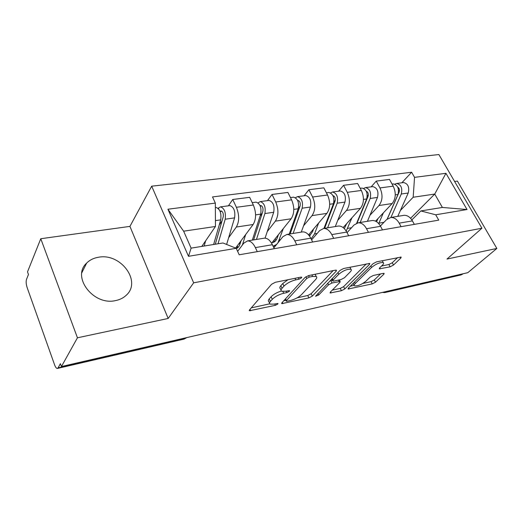 <?xml version="1.0" encoding="UTF-8"?>
<svg xmlns="http://www.w3.org/2000/svg" width="523" height="523" viewBox="0 0 523 523"><rect width="100%" height="100%" fill="white"/><g stroke="black" fill="none" stroke-linecap="round" stroke-linejoin="round"><path stroke-width="0.78" d="M301.568 277.837L301.686 277.151L300.862 277.131L275.327 282.289L271.574 284.283L249.471 309.949L249.379 310.773L275.405 305.314L277.844 304.02L277.942 303.438L273.947 304.125L270.025 304.111C269.182 303.588 269.319 302.686 270.43 301.392L272.267 299.319C275.124 296.515 278.942 294.495 283.721 293.253L286.905 292.579L289.415 291.252L289.52 290.618L285.493 291.278L281.603 291.219C280.707 290.657 280.858 289.677 282.054 288.284L283.982 286.107C286.97 283.172 290.893 281.086 295.757 279.864L298.993 279.204L301.568 277.837M98.494 257.251C93.709 258.035 89.766 259.977 86.655 263.082C71.246 276.804 93.473 305.981 115.576 300.581C119.819 299.738 123.356 297.979 126.18 295.312C142.014 281.557 120.741 252.733 98.494 257.251M390.119 266.815L393.499 265.043L400.827 258.055L401.193 257.074L376.586 261.846L373.082 263.684L348.338 288.173L348.076 289.029L372.232 283.897L375.494 282.191L383.836 274.248L384.163 273.346L383.287 273.339L373.383 275.451L370.029 277.21L365.91 281.211C361.485 284.662 357.686 286.212 354.502 285.852C353.881 285.434 354.123 284.662 355.235 283.531L371.565 267.436C376.122 263.821 380.018 262.219 383.267 262.618C383.941 263.089 383.653 263.952 382.398 265.207L379.58 267.939L379.26 268.881L390.119 266.815L388.896 264.507L392.27 262.742L397.637 257.597M168.171 318.461L129.933 226.387L40.774 238.723L77.443 337.793L168.171 318.461L193.654 282.825L481.925 228.224L446.982 259.068L496.85 248.445L467.804 272.673L61.426 366.551L60.4 363.668L58.086 367.865L184.854 338.531L186.757 337.596M77.443 337.793L61.426 366.551M336.204 271.169L336.439 270.188L335.387 270.162L308.629 275.562L304.955 277.51L281.897 302.81L281.753 303.641L308.91 297.901L312.323 296.11L336.204 271.169L335.668 270.116M343.631 268.495L369.768 263.435L369.46 264.422L344.794 288.958L341.454 290.703L330.072 292.998L330.301 292.148L339.904 282.394L340.146 281.492L332.013 282.989L328.542 284.819L318.67 295.018L315.546 296.266L340.048 270.391L343.631 268.495M40.774 238.723L27.516 271.855L28.464 274.503L26.523 279.315C25.882 281.492 26.098 284.257 27.157 287.63L54.601 364.864C55.471 367.192 56.373 368.395 57.308 368.46L58.086 367.865M129.933 226.387L151.69 186.175L438.869 154.54L481.925 228.224M496.85 248.445L457.396 181.089L454.605 181.474M463.038 273.771L461.09 274.908L385.15 292.507M237.625 251.354L243.823 243.117L247.582 240.894C250.55 240.913 253.152 243.149 255.374 247.601L257.277 251.641M235.612 248.059L253.152 224.504C256.309 219.091 256.375 212.593 253.341 205.016L236.396 207.298C239.429 214.992 239.403 221.575 236.324 227.041L228.636 237.73M236.396 207.298L232.728 199.498L228.42 205.814M274.294 248.686L272.385 244.712C270.149 240.325 267.521 238.128 264.507 238.128L263.559 238.285M253.341 205.016L249.661 197.328L232.728 199.498M273.882 247.824L282.917 236.677L286.846 234.474C289.919 234.461 292.579 236.599 294.828 240.894L296.737 244.79M267.462 200.629L272.019 194.464L275.719 201.996C278.752 209.429 278.635 215.816 275.366 221.157L267.26 231.584M312.676 242.025L310.754 238.187C308.505 233.951 305.824 231.852 302.712 231.885L301.725 232.042M271.587 243.221L291.154 218.777C294.488 213.495 294.645 207.186 291.605 199.851L287.898 192.431L272.019 194.464M311.603 239.88L319.605 230.63L323.672 228.453C326.829 228.407 329.542 230.46 331.798 234.605L333.713 238.37M304.125 195.759L308.89 189.738L312.61 197.021C315.644 204.212 315.447 210.416 312.022 215.633L303.562 225.818M348.671 235.775L346.749 232.062C344.487 227.976 341.761 225.962 338.571 226.021L337.557 226.184M308.57 234.866L326.855 213.391C330.346 208.232 330.575 202.107 327.542 195.007L323.822 187.829L308.89 189.738M347.05 232.65L354.091 224.942L358.275 222.798C361.504 222.726 364.25 224.694 366.512 228.701L368.434 232.343M338.623 191.183L343.565 185.299L347.298 192.346C350.318 199.309 350.05 205.336 346.494 210.429L337.734 220.386M382.496 229.898L380.574 226.309C378.312 222.36 375.553 220.425 372.291 220.503L371.258 220.673M343.147 227.577L360.465 208.324C364.08 203.284 364.374 197.321 361.354 190.45L357.627 183.495L343.565 185.299M380.411 226.014L386.575 219.595L390.851 217.47C394.139 217.378 396.918 219.268 399.18 223.144L401.102 226.668M371.14 186.861L376.24 181.108L379.966 187.94C382.98 194.693 382.653 200.557 378.972 205.532L369.97 215.267M414.347 224.367L412.425 220.896C410.163 217.071 407.378 215.208 404.07 215.313L403.017 215.483M375.547 221.151L392.158 203.545C395.878 198.616 396.231 192.817 393.224 186.155L389.498 179.415L376.24 181.108M201.819 246.405L215.45 226.485L183.645 231.186L191.111 248.137L222.975 242.979L236.213 248.301L239.207 254.779L438.738 220.131L435.711 214.79L420.832 210.939L442.386 207.448L434.744 194.066L413.17 197.249L400.422 210.436M236.213 248.301L188.502 256.316L167.916 209.226L215.352 203.101L215.45 226.485M413.17 197.249L414.543 177.362L411.64 172.23L212.508 196.929L215.352 203.101M414.543 177.362L445.942 173.303L467.039 209.527L435.711 214.79M193.654 282.825L151.69 186.175M410.581 218.3L434.744 194.066L445.942 173.303M411.836 219.915L420.832 210.939M401.847 182.789L411.64 172.23M188.502 256.316L191.111 248.137M167.916 209.226L183.645 231.186M442.386 207.448L467.039 209.527M287.951 279.74L282.76 283.531L283.982 286.107M281.041 290.036L280.393 288.67C279.498 288.101 279.642 287.114 280.838 285.715L282.76 283.531M281.335 291.023C276.922 292.403 273.503 294.325 271.084 296.789L272.267 299.319M269.495 302.98L268.855 301.608C268.018 301.078 268.149 300.169 269.253 298.868L271.084 296.789M251.269 307.864L269.685 303.837M297.195 297.816L307.746 295.508L311.159 293.71L333.118 270.62M283.773 300.751L285.859 300.294M309.283 277.112L306.726 278.465L286.408 300.633L286.303 301.228L287.12 301.228L290.37 300.516C294.92 299.313 298.626 297.358 301.496 294.645L315.578 279.583C316.899 278.125 317.108 277.105 316.219 276.517L312.617 276.432L309.283 277.112L308.537 275.582M315.513 275.098L315.258 274.222M366.316 263.919L343.624 286.637L344.794 288.958M332.282 290.134L340.29 288.382L343.624 286.637M332.438 280.236L330.006 280.812M350.247 271.888C351.423 270.646 351.665 269.79 350.953 269.306C347.442 268.861 343.376 270.509 338.767 274.255L333.079 280.125L332.844 281.047L333.883 281.06L341.022 279.557L344.494 277.726L350.247 271.888M350.116 267.665L350.037 267.207M381.548 266.03L388.896 264.507M353.156 283.407L354.163 285.185M362.851 283.446L371.069 281.649L374.331 279.942L380.626 273.908M350.351 286.179L354.163 285.349M215.293 244.221L223.216 216.81C223.615 213.6 222.876 211.625 220.987 210.88L220.091 211.377M218.032 243.777L225.197 219.222C226.041 212.528 224.498 208.409 220.562 206.853L218.032 208.259M226.622 244.444L234.585 217.875C235.468 211.227 233.918 207.141 229.957 205.604L229.499 205.67M219.261 224.897L222.046 220.85M213.626 244.496L220.706 219.863C221.543 213.149 220 209.01 216.077 207.448L215.633 207.507M204.186 246.026L205.631 240.835M218.928 209.239L218.451 208.206M253.596 239.913L262.879 211.214C263.344 208.095 262.598 206.186 260.65 205.487L260.068 205.663M256.453 239.442L264.899 213.534C265.874 207.036 264.331 203.055 260.264 201.584L258.061 202.891M265.076 238.128L273.706 212.273C274.706 205.82 273.163 201.865 269.07 200.414L268.6 200.479M239.874 244.437L239.501 243.64L238.821 243.751M239.501 243.64L240.613 242.156M260.081 216.051L262.258 213.123M241.051 240.763L240.149 243.646C239.299 246.255 238.037 247.902 236.35 248.595M236.056 247.464L238.377 247.078M252.315 240.122L260.696 214.136C261.657 207.618 260.114 203.617 256.061 202.139L255.597 202.205M242.378 245.032L245.686 234.533M237.867 247.163L237.259 245.843M290.154 233.938L300.097 205.97C300.614 202.937 299.875 201.087 297.868 200.427L297.626 200.459M293.109 233.454L302.15 208.2C303.242 201.885 301.699 198.027 297.522 196.635L295.403 197.72M301.261 232.12L310.427 207.016C311.538 200.74 309.995 196.916 305.798 195.537L305.308 195.602M298.365 208.265L300.012 206.199M278.399 234.709L277.438 237.501C276.275 240.678 274.529 242.384 272.215 242.62L272.065 242.626M273.163 241.26L275.562 240.855M273.117 246.235L276.641 244.418M277.948 242.809L283.283 228.616M289.226 234.088L298.208 208.769C299.28 202.427 297.737 198.563 293.573 197.164L293.089 197.223M275.967 240.358L275.183 238.73M324.58 228.303L335.093 201.035C335.661 198.171 334.955 196.38 332.961 195.661M327.62 227.806L337.178 203.186C338.361 197.04 336.819 193.307 332.556 191.987L330.529 192.902M335.302 226.551L344.964 202.074C346.167 195.962 344.631 192.261 340.349 190.954L339.845 191.019M333.942 201.786L335.315 200.172M313.552 229.015L312.538 231.722L309.426 235.951M308.91 235.278L310.564 234.997M311.113 238.9L314.526 233.912L318.638 223.04M323.959 228.407L333.458 203.722C334.635 197.557 333.092 193.811 328.843 192.477L328.346 192.542M309.459 235.187L309.028 234.324M357.052 223.02L368.061 196.387C368.676 193.876 368.081 192.157 366.277 191.222M360.17 222.484L370.16 198.465C371.428 192.484 369.898 188.862 365.564 187.607L363.616 188.391M367.421 221.301L377.501 197.413C378.789 191.464 377.26 187.875 372.906 186.633L372.396 186.698M367.27 196.099L368.355 194.883M346.69 223.641L344.317 228.629M346.193 231.081L351.953 217.79M356.673 223.144L366.662 198.969C367.917 192.967 366.388 189.333 362.06 188.071L361.55 188.136M387.36 218.876L399.167 192C399.807 189.803 399.324 188.169 397.728 187.09M390.923 217.457L401.285 194.007C402.625 188.182 401.102 184.665 396.709 183.468L394.845 184.155M397.774 216.339L408.221 193.013C409.574 187.221 408.051 183.73 403.645 182.547L403.128 182.619M398.637 190.954L399.467 190.058M377.985 218.568L376.599 221.739M378.717 223.609L383.398 212.828M387.216 218.993L397.977 194.484C399.31 188.64 397.787 185.109 393.401 183.906L392.884 183.978M361.354 190.45L347.298 192.346M327.542 195.007L312.61 197.021M291.605 199.851L275.719 201.996M393.224 186.155L379.966 187.94M392.158 203.545L378.972 205.532M360.465 208.324L346.494 210.429M380.574 226.309L366.512 228.701M326.855 213.391L312.022 215.633M346.749 232.062L331.798 234.605M291.154 218.777L275.366 221.157M310.754 238.187L294.828 240.894M253.152 224.504L236.324 227.041M272.385 244.712L255.374 247.601M412.425 220.896L399.18 223.144M185.325 337.93L183.848 339.146L57.55 368.408M386.641 291.422L386.033 291.978L462.397 274.314M384.346 291.952L386.033 291.978L384.778 292.592L382.32 292.422M295.005 278.314L295.757 279.864M280.838 285.715L282.054 288.284M286.218 291.128L286.905 292.579M282.904 291.54L283.721 293.253M269.253 298.868L270.43 301.392M274.765 303.948L275.405 305.314M250.02 309.315L250.687 310.78M298.241 277.661L298.993 279.204M311.159 293.71L312.323 296.11M307.746 295.508L308.91 297.901M282.322 302.346L282.936 303.647M305.89 276.745L306.726 278.465M285.545 298.81L286.408 300.633M311.871 274.908L312.617 276.432M368.924 263.389L369.46 264.422M340.29 288.382L341.454 290.703M330.543 291.899L331.085 292.998M338.44 280.099L339.133 281.479M330.804 280.576L332.013 282.989M327.725 283.178L328.542 284.819M317.879 293.403L318.67 295.018M337.93 272.588L338.767 274.255M332.255 278.478L333.079 280.125M379.633 267.887L380.162 268.894M370.794 265.952L371.565 267.436M354.496 282.08L355.235 283.531M383.352 273.326L383.836 274.248M374.331 279.942L375.494 282.191M371.069 281.649L372.232 283.897M348.514 287.996L349.037 289.029M400.291 257.061L400.827 258.055M392.27 262.742L393.499 265.043M220.144 211.501L221.922 211.259M225.197 219.222L234.585 217.875M215.424 220.621L220.706 219.863M260.225 206.036L261.611 205.846M264.899 213.534L273.706 212.273M255.597 214.868L260.696 214.136M297.822 200.904L298.855 200.76M302.15 208.2L310.427 207.016M279.4 239.776L280.557 239.586M293.808 209.396L298.208 208.769M333.158 196.086L333.877 195.988M337.178 203.186L344.964 202.074M314.526 233.912L317.141 233.48M329.686 204.258L333.458 203.722M366.427 191.542L366.871 191.483M370.16 198.465L377.501 197.413M347.645 228.388L351.541 227.734M363.452 199.426L366.662 198.969M401.285 194.007L408.221 193.013M378.92 223.164L383.947 222.327M395.27 194.87L397.977 194.484M86.655 263.082L81.863 272.673M404.07 215.313L390.851 217.47M264.507 238.128L247.582 240.894M302.712 231.885L286.846 234.474M338.571 226.021L323.672 228.453M372.291 220.503L358.275 222.798M184.122 339.087L186.77 337.596M249.216 310.401L249.379 310.773M281.596 303.314L281.753 303.641M285.29 299.084L286.192 301M315.101 274.255L316.219 276.517M339.349 279.91L340.146 281.492M349.894 267.233L350.953 269.306M331.798 278.949L332.7 280.746M382.254 260.702L383.267 262.618M220.562 206.853L229.957 205.604M215.371 207.546L216.077 207.448M260.264 201.584L269.07 200.414M252.21 202.649L256.061 202.139M297.522 196.635L305.798 195.537M272.215 242.62L273.052 242.476M273.836 246.091L275.516 245.803M290.468 197.576L293.573 197.164M332.556 191.987L340.349 190.954M311.479 239.639L311.878 239.573M326.398 192.804L328.843 192.477M365.564 187.607L372.906 186.633M360.21 188.313L362.06 188.071M396.709 183.468L403.645 182.547M392.08 184.083L393.401 183.906"/></g></svg>
